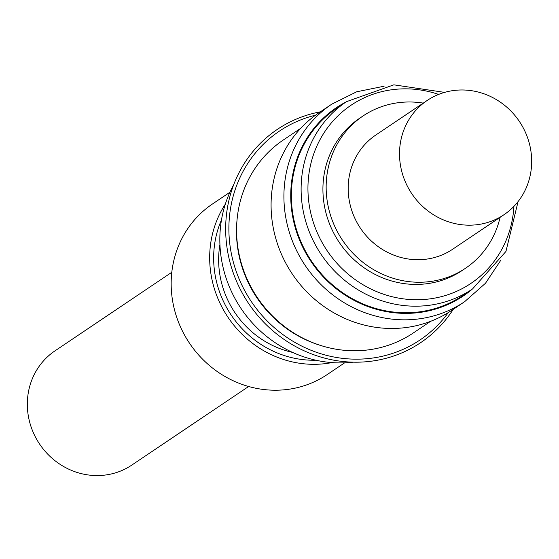 <?xml version="1.0" encoding="UTF-8"?>
<svg xmlns="http://www.w3.org/2000/svg" width="559" height="559" viewBox="0 0 559 559"><rect width="100%" height="100%" fill="white"/><g stroke="black" fill="none" stroke-linecap="round" stroke-linejoin="round"><path stroke-width="0.84" d="M318.916 112.799A119.025 112.059 56.1 0 0 271.08 205.439A119.025 112.059 56.1 0 0 333.248 312.467A119.025 112.059 56.1 0 0 451.798 310.322L464.627 301.685A119.025 112.059 -123.9 0 1 346.084 303.83A119.025 112.059 -123.9 0 1 283.909 196.81A119.025 112.059 -123.9 0 1 331.753 104.17L318.916 112.799M346.475 101.668L336.721 108.229A112.883 106.273 56.1 0 0 291.358 196.09A112.883 106.273 56.1 0 0 350.318 297.584A112.883 106.273 56.1 0 0 462.74 295.55L472.488 288.989A112.883 106.273 -123.9 0 1 360.066 291.022A112.883 106.273 -123.9 0 1 301.112 189.529A112.883 106.273 -123.9 0 1 346.475 101.668L393.843 84.835L444.608 92.382M500.095 217.325A91.774 86.4 -123.9 0 1 465.486 268.264L462.251 270.437A91.774 86.4 -123.9 0 1 368.779 270.856A91.774 86.4 -123.9 0 1 323.025 184.791A91.774 86.4 -123.9 0 1 359.8 118.152L363.029 115.972A91.774 86.4 -123.9 0 1 423.254 103.108M465.486 268.264A91.774 86.4 -123.9 0 1 372.008 268.676A91.774 86.4 -123.9 0 1 326.26 182.618A91.774 86.4 -123.9 0 1 363.029 115.972M427.174 100.473L375.837 135.005A68.827 64.802 56.1 0 0 373.908 136.361A68.827 64.802 56.1 0 0 361.198 229.323A68.827 64.802 56.1 0 0 452.678 249.223L504.015 214.691A68.827 64.802 -123.9 0 1 412.535 194.784A68.827 64.802 -123.9 0 1 425.245 101.822A68.827 64.802 -123.9 0 1 427.174 100.473A68.827 64.802 -123.9 0 1 518.654 120.381A68.827 64.802 -123.9 0 1 505.944 213.335A68.827 64.802 -123.9 0 1 504.015 214.691M300.742 128.277L283.336 139.988A116.335 109.522 56.1 0 0 241.097 262.499A116.335 109.522 56.1 0 0 342.709 350.13A116.335 109.522 56.1 0 0 413.206 333.031L430.612 321.32M315.535 115.175A125.887 118.515 56.1 0 0 245.729 292.469A125.887 118.515 56.1 0 0 448.325 312.558M320.377 345.378A114.714 107.999 -123.9 0 1 251.836 289.52A114.714 107.999 -123.9 0 1 236.911 221.315M320.356 111.835A128.479 120.961 56.1 0 0 242.865 294.132A128.479 120.961 56.1 0 0 453.23 309.351M233.725 184.61A118.934 111.975 56.1 0 0 235.758 299.904A118.934 111.975 56.1 0 0 353.176 362.169M219.932 244.465A91.313 85.967 56.1 0 0 230.86 306.053A91.313 85.967 56.1 0 0 292.532 352.387M248.636 386.493L131.826 465.074A68.827 64.802 -123.9 0 1 40.346 445.167A68.827 64.802 -123.9 0 1 53.056 352.212A68.827 64.802 -123.9 0 1 54.985 350.856L171.802 272.275M229.903 192.261L212.476 203.986A102.786 96.77 56.1 0 0 176.155 315.562A102.786 96.77 56.1 0 0 271.653 390.147A102.786 96.77 56.1 0 0 327.225 374.551L344.644 362.826M225.326 204.147A102.786 96.77 56.1 0 0 222.182 307.562A102.786 96.77 56.1 0 0 310.154 364.244A102.786 96.77 56.1 0 0 331.913 362.588M221.49 219.869A98.643 92.871 56.1 0 0 310.084 360.178A98.643 92.871 56.1 0 0 315.905 360.22M346.14 101.892A113.519 106.881 56.1 0 0 290.736 196.055A113.519 106.881 56.1 0 0 355.265 300.987A113.519 106.881 56.1 0 0 472.159 289.213M438.626 94.422A107.37 101.088 56.1 0 0 307.939 188.774A107.37 101.088 56.1 0 0 408.168 299.379A107.37 101.088 56.1 0 0 513.931 206.362M331.753 104.17L356.677 91.788L384.131 86.212M472.488 288.989L505.937 251.459L518.074 201.589M464.627 301.685L485.491 283.259L501.004 259.928"/></g></svg>
